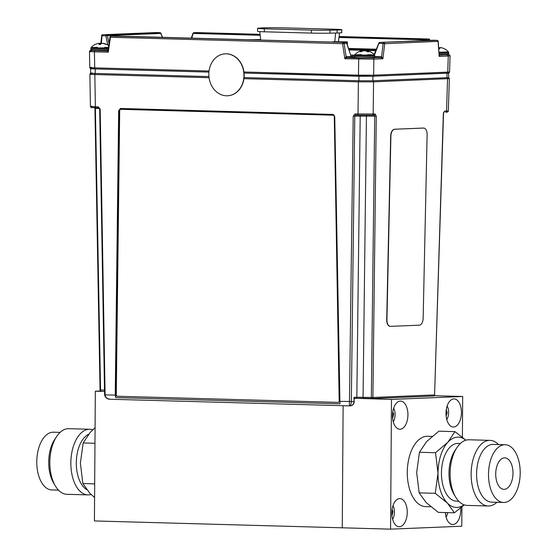 <?xml version="1.0" encoding="UTF-8"?>
<svg xmlns="http://www.w3.org/2000/svg" width="557" height="557" viewBox="0 0 557 557"><rect width="100%" height="100%" fill="white"/><g stroke="black" fill="none" stroke-linecap="round" stroke-linejoin="round"><path stroke-width="0.84" d="M462.401 437.134L462.679 396.487L391.48 399.418L390.575 529.15L342.27 527.813L343.119 405.712L342.27 527.813L94.418 520.941L95.324 391.209L104.535 391.467M100.817 390.986L95.324 391.209M390.575 529.15L461.774 526.219L461.913 506.974M445.37 512.558A14.071 7.707 91.6 0 0 452.653 524.52A14.071 7.707 91.6 0 0 460.757 510.142A14.071 7.707 91.6 0 0 460.681 508.012M407.251 512.343A14.071 7.707 91.6 0 0 399.926 498.599A14.071 7.707 91.6 0 0 391.829 512.447A14.071 7.707 91.6 0 0 399.146 526.727A14.071 7.707 91.6 0 0 407.251 512.343M407.933 414.861A14.071 7.707 91.6 0 0 400.601 401.11A14.071 7.707 91.6 0 0 392.504 414.958A14.071 7.707 91.6 0 0 399.829 429.238A14.071 7.707 91.6 0 0 407.933 414.861M461.44 412.653A14.071 7.707 91.6 0 0 454.108 398.909A14.071 7.707 91.6 0 0 446.011 412.758A14.071 7.707 91.6 0 0 453.328 427.031A14.071 7.707 91.6 0 0 461.44 412.653M391.48 399.418L355.881 398.318A1.128 0.94 -92.4 0 0 356.828 397.238L371.338 397.468L374.722 116.141L354.774 116.135L351.342 401.639C351.188 404.298 350.541 405.712 349.399 405.879L353.215 116.128L354.774 116.135L355.7 115.055L358.576 115.132M462.679 396.487L434.404 395.7M445.496 513.93L445.739 512.572M446.108 517.084A9.323 5.11 91.6 0 0 447.696 512.621M446.122 415.905L447.201 412.89L446.296 409.611M446.791 419.602A9.323 5.11 91.6 0 0 447.167 405.969M446.011 412.862L447.201 412.89M392.629 418.23L393.695 414.192L392.789 411.804M393.284 421.802A9.323 5.11 91.6 0 0 393.66 408.17M392.539 414.164L393.695 414.192M391.947 515.719L393.012 511.681L392.114 509.293M392.601 519.291A9.323 5.11 91.6 0 0 392.984 505.659M391.863 511.646L393.012 511.681M458.787 501.23L456.503 501.168A28.887 15.833 -88.4 0 1 441.457 472.942A28.887 15.833 -88.4 0 1 458.105 443.414L460.381 443.483M464.03 504.795A35.168 19.279 -88.4 0 1 447.445 503.131A35.168 19.279 -88.4 0 1 438.011 473.088A35.168 19.279 -88.4 0 1 447.87 442.244A35.168 19.279 -88.4 0 1 465.819 440.211M498.487 444.535A32.828 17.991 91.6 0 0 490.049 440.364L469.036 439.779A32.828 17.991 91.6 0 0 457.025 447.48L455.069 450.404A28.887 15.833 91.6 0 0 453.858 494.024L455.654 497.053A32.828 17.991 91.6 0 0 467.219 505.408L488.231 505.986A32.828 17.991 91.6 0 0 496.886 502.289M512.997 473.241A15.756 8.634 91.6 0 0 504.788 457.847A15.756 8.634 91.6 0 0 495.723 473.359A15.756 8.634 91.6 0 0 503.918 489.345A15.756 8.634 91.6 0 0 512.997 473.241M520.203 472.942A28.887 15.833 91.6 0 0 505.157 444.723A28.887 15.833 91.6 0 0 488.524 473.158A28.887 15.833 91.6 0 0 503.556 502.47A28.887 15.833 91.6 0 0 520.203 472.942M505.157 444.723L493.237 444.389A28.887 15.833 91.6 0 0 476.611 472.83A28.887 15.833 91.6 0 0 491.636 502.142L503.556 502.47M490.049 440.364A32.828 17.991 91.6 0 0 471.159 472.677A32.828 17.991 91.6 0 0 488.231 505.986M457.025 447.48A32.828 17.991 91.6 0 0 455.654 497.053M432.086 436.409L427.539 436.284A35.168 19.279 91.6 0 0 407.299 470.909A35.168 19.279 91.6 0 0 425.59 506.598L430.742 506.738M454.965 431.633L438.888 431.188L426.544 441.659L419.449 452.277L416.685 472.496L419.17 492.861L426.119 502.539L438.317 512.363L454.394 512.809L447.445 503.131L435.247 493.307L438.011 473.088L435.525 452.723L447.87 442.244L454.965 431.633L465.882 440.197M464.246 504.865L454.394 512.809M435.247 493.307L419.17 492.861M435.525 452.723L419.449 452.277M86.62 489.575A28.887 15.833 -88.4 0 1 76.33 461.377A28.887 15.833 -88.4 0 1 88.521 434.314M58.499 490.139L51.829 489.951A28.887 15.833 -88.4 0 1 36.797 460.639A28.887 15.833 -88.4 0 1 53.43 432.204L60.1 432.385M91.097 494.477A32.828 17.991 -88.4 0 1 87.943 494.894L66.931 494.31A32.828 17.991 -88.4 0 1 55.366 485.962L53.569 482.933A28.887 15.833 -88.4 0 1 54.781 439.313L56.737 436.389A32.828 17.991 -88.4 0 1 68.748 428.688L89.761 429.266A32.828 17.991 -88.4 0 1 92.74 429.809M55.366 485.962A32.828 17.991 -88.4 0 1 56.737 436.389M87.943 494.894A32.828 17.991 -88.4 0 1 70.871 461.586A32.828 17.991 -88.4 0 1 89.761 429.266M95.073 427.699L90.241 432.336L83.153 442.954L80.382 463.18L82.868 483.546L89.816 493.224L94.586 497.54M82.868 483.546L94.676 483.873M83.153 442.954L94.962 443.281M338.726 42.221L332.299 41.97L333.385 41.719L347.324 41.879L347.303 44.616M346.238 42.527L346.238 42.123L338.726 42.172M347.324 41.879L346.238 42.123M340.355 41.796L335.725 41.9L340.355 41.796M258.908 40.013L254.758 39.895M260.704 39.937L258.908 39.972M249.877 39.763L260.655 39.533M251.082 39.791L249.877 39.568M260.669 39.651L253.421 39.686L260.69 39.812M423.626 128.054A6.754 3.697 92.8 0 0 423.522 128.047A6.754 3.697 92.8 0 0 423.341 128.047L394.53 129.238A6.754 3.697 92.8 0 0 390.68 136.131L386.711 319.76A6.754 3.697 92.8 0 0 390.088 326.346A6.754 3.697 92.8 0 0 390.199 326.353M427.115 134.648A6.754 3.697 92.8 0 0 423.738 128.061A6.754 3.697 92.8 0 0 423.557 128.061L394.746 129.245A6.754 3.697 92.8 0 0 390.896 136.145L386.934 319.767A6.754 3.697 92.8 0 0 390.311 326.36A6.754 3.697 92.8 0 0 390.492 326.36L419.303 325.177A6.754 3.697 92.8 0 0 423.153 318.277L427.115 134.648M118.662 110.585L115.243 395.143L115.738 397.594L119.184 110.69L118.662 110.585L120.514 108.455L333.183 114.443L120.514 108.455M115.738 397.594L339.979 403.811L334.743 116.573L333.337 114.422M92.337 68.483C89.545 68.629 90.513 68.783 95.226 68.943L208.924 72.09L95.317 68.936A1.128 0.62 -88.4 0 1 95.296 68.936A1.128 0.62 -88.4 0 1 94.704 67.857L209.042 71.024M243.945 71.992L358.478 75.167L373.643 75.174L447.758 72.118A1.128 0.94 87.6 0 1 446.867 73.197L372.751 76.253A1.128 0.94 -92.4 0 1 372.696 76.253L359.084 76.246A1.128 0.62 -88.4 0 1 359.063 76.246L244.063 73.058L372.87 76.253L448.608 73.051L448.657 77.541L446.999 77.701L446.965 73.204M353.215 116.128L355.094 113.976L375.091 113.983A1.128 0.94 87.6 0 1 374.144 115.062L374.722 116.141L376.274 116.141L372.898 397.468L434.578 394.927L443.351 113.377L444.632 111.115L448.343 110.871L449.346 78.614L373.566 81.844L358.395 81.837L243.945 78.669M209.07 77.701L94.822 74.534C89.614 74.353 88.563 74.185 91.675 74.032M92.225 106.276C89.19 106.45 90.234 106.617 95.379 106.777L98.297 106.86A1.128 0.62 91.6 0 0 98.881 107.94A1.128 0.62 91.6 0 0 98.902 107.94M98.861 107.933L95.985 107.856L98.881 107.94L100.183 109.116L105.099 394.857C105.454 397.531 107.209 398.993 110.356 399.258L349.413 405.886L110.356 399.258M372.229 115.139L358.617 115.132A1.128 0.62 91.6 0 0 358.617 115.132L372.285 115.139A1.128 0.94 87.6 0 1 372.229 115.139M339.638 401.36L354.029 401.527C353.723 404.194 352.449 405.635 350.207 405.844L349.511 405.886M121.029 108.566L119.184 110.69M355.094 113.976A1.128 0.62 91.6 0 0 355.679 115.055L355.679 115.055A1.128 0.62 91.6 0 0 355.7 115.055M443.351 113.377L443.741 112.194A1.128 0.94 87.6 0 1 443.685 112.194M95.393 108.357L100.559 389.963L104.507 390.074M95.616 107.849L95.72 108.406L99.55 108.518M244.063 77.569L358.805 80.751L372.905 80.758L446.999 77.701M92.239 72.981C89.426 73.134 90.401 73.287 95.15 73.44L208.938 76.594M353.82 398.401L354.161 397.343L356.828 397.238L360.205 115.905A1.128 0.94 -92.4 0 1 360.456 115.174M437.203 40.348A1.128 0.62 91.6 0 0 437.141 40.341A1.128 0.62 91.6 0 0 437.12 40.341L379.867 42.429L437.12 40.341A1.128 0.94 87.6 0 1 438.053 41.51L439.181 56.445L439.299 55.234L448.183 54.614L449.603 54.955L450.056 55.902L439.181 56.445L438.234 41.378L384.692 43.711L382.917 58.764L380.96 57.636L374.436 57.455M92.232 50.186C89.503 50.339 90.443 50.485 95.059 50.638L107.383 50.979A1.128 0.94 -93.8 0 0 107.988 50.652M352.066 57.413L347.039 57.622L359.293 57.963L380.946 57.636A1.128 0.62 92.6 0 0 381.587 56.682L382.917 58.764L373.838 59.139L344.832 58.75L346.099 56.668L351.147 56.459L352.066 57.413A1.128 0.94 87.6 0 1 351.147 56.459L346.614 43.112M350.576 54.774L346.816 43.181A1.128 1.128 0 0 0 345.779 42.416A1.128 0.62 -88.4 0 1 345.841 42.423M91.557 67.355C88.514 67.529 89.566 67.696 94.704 67.857L94.432 51.808C89.294 51.648 88.243 51.481 91.285 51.307M91.383 50.227L89.949 50.555L89.489 51.488L89.761 67.536C91.111 69.548 89.252 68.309 95.296 68.936L208.924 72.083M447.327 54.899A1.128 0.94 87.6 0 1 448.26 56.069L447.758 72.118L449.555 71.95L450.056 55.902M113.663 35.989A1.128 0.62 -88.4 0 0 113.642 35.982A1.128 0.62 -88.4 0 1 113.642 35.982L345.779 42.416A1.128 0.62 -88.4 0 0 345.758 42.416L111.066 36.094L345.758 42.416A1.128 0.94 -92.4 0 1 346.677 43.376L344.129 43.481L346.099 56.668A1.128 0.94 87.6 0 0 347.039 57.622L344.832 58.75L342.583 43.69L110.446 37.263L108.267 52.191L107.313 50.979A1.128 0.94 -92.4 0 0 107.376 50.979L108.232 50.074L108.267 52.191L94.432 51.808A1.128 0.62 -88.4 0 1 95.059 50.638M433.123 40.236A1.128 0.94 87.6 0 1 433.179 40.236L379.818 42.429A1.128 0.94 87.6 0 0 378.983 43.147L374.478 55.032L357.517 55.129L354.725 54.885L361.472 54.642M107.759 45.061L105.921 35.815L107.417 35.62L108.998 43.592M425.52 40.55L425.562 39.867A1.128 0.383 3.3 0 1 427.066 40.062L427.045 40.487M162.31 37.333L160.785 33.448M193.077 33.58L191.761 38.148M108.364 47.916L97.35 47.923L91.118 47.582L97.343 47.345M104.653 47.394L108.427 47.505M95.581 44.282A13.048 12.546 61 0 1 95.936 44.128A13.048 12.546 61 0 1 97.851 43.516A13.034 10.381 78 0 1 99.132 43.349A13.034 1.887 84.1 0 1 99.39 43.606A13.048 3.161 84.7 0 0 98.902 44.476A12.992 10.708 22 0 1 100.525 44.504A13.048 3.077 -83 0 1 101.179 43.634A13.034 7.652 -80.9 0 1 102.154 43.397A13.034 12.769 -47.2 0 1 103.734 43.599A13.048 12.546 61 0 1 106.039 44.435A12.992 2.5 -58.5 0 1 106.443 44.386A13.048 12.63 -72.4 0 0 104.18 43.55A13.034 10.465 -82 0 0 103.867 43.474A13.034 10.465 -82 0 0 102.899 43.307A13.034 1.977 -83.8 0 0 102.662 43.439M101.123 43.69A13.048 3.161 84.7 0 0 100.852 43.432A13.034 7.735 84.3 0 0 99.884 43.258A13.034 12.853 64.1 0 0 98.826 43.369M99.947 44.476L99.884 43.258M100.901 43.954L100.852 43.432M99.48 44.469L99.39 43.606M439.104 52.915L448.733 52.664L448.482 51.975L439.055 52.226M438.791 48.738A12.992 11.022 -5.1 0 1 439.779 48.765A13.048 0.801 -83.7 0 0 439.731 47.888A13.034 4.212 -82.6 0 1 440.281 47.644A13.034 11.62 -72.6 0 1 441.715 47.832A13.048 12.902 -22.7 0 1 444.061 48.647A12.992 0.856 -59.6 0 0 444.02 48.591A12.992 0.856 -59.6 0 0 443.964 48.591A13.048 12.992 38.8 0 0 441.61 47.777A13.034 12.282 -76.7 0 0 440.1 47.54A13.034 5.688 -83.8 0 0 439.382 47.693A13.048 0.801 -83.7 0 0 439.153 48.424A12.992 11.432 6.5 0 0 438.763 48.403M439.633 48.758L439.731 47.888M439.264 48.744L439.382 47.693M367.662 54.69L372.069 54.809M366.791 50.917A13.048 9.859 83.3 0 0 366.318 50.764A13.034 12.345 77 0 0 364.786 50.562A13.034 11.62 -79.9 0 0 363.345 50.736A13.048 8.522 -83.2 0 0 362.482 51.07L362.433 50.61A13.034 5.862 84.6 0 0 361.73 50.854A13.048 9.859 83.3 0 0 359.996 51.697A12.992 7.144 52.1 0 1 361.089 51.745A13.048 9.768 -78.4 0 1 362.934 50.91A13.034 12.254 -66.4 0 1 364.466 50.701A13.034 11.537 73.9 0 1 365.907 50.938A13.048 8.432 81 0 1 367.509 51.808A12.992 8.306 -47 0 1 368.776 51.78A13.048 8.522 -83.2 0 0 367.307 50.91A13.034 4.115 -83.9 0 0 366.819 50.652A13.034 5.772 -82 0 1 367.098 50.694A13.055 13.055 0 0 1 374.471 55.025L374.722 55.714L354.461 55.575L354.454 56.612L374.715 56.751C372.654 58.443 378.906 57.733 361.214 57.963C350.987 57.524 356.654 57.984 354.454 56.612M354.461 55.575L354.725 54.885A13.055 13.055 0 0 1 362.356 50.624A13.034 4.031 83.5 0 1 362.433 50.61M366.743 51.328L366.819 50.652M367.23 51.62L367.307 50.91M366.332 51.119L366.318 50.764M361.772 51.383L361.73 50.854M119.699 110.759L116.281 394.704A1.504 1.253 -94.2 0 0 117.534 396.264L337.932 402.37A1.504 1.253 -94.2 0 0 339.178 400.88L334.284 116.705A1.504 1.253 -94.2 0 0 333.023 115.202L120.953 109.325A1.504 1.253 -94.2 0 0 119.699 110.759M339.178 400.88L334.284 116.705M333.023 115.202L120.953 109.325M339.304 400.873A1.504 1.253 85.8 0 1 338.099 402.363M333.149 115.188A1.504 1.253 85.8 0 1 334.409 116.698M375.724 50.687L349.128 49.949M350.882 55.08L352.783 55.08A15.004 0.473 -179.6 0 1 354.614 55.039M354.698 57.28A15.004 0.473 0.4 0 0 352.769 57.336L352.776 56.208A15.004 0.473 -179.6 0 1 354.461 56.166A15.004 0.473 0.4 0 0 352.776 56.208L351.265 56.215L352.776 56.208L352.783 55.08M352.769 57.336L352.024 57.343M348.947 49.42L375.933 50.165M348.856 49.155L376.045 49.907M376.33 49.204L348.612 48.438M335.015 29.256A15.004 0.473 -179.6 0 1 341.789 29.702A15.004 0.473 -179.6 0 1 337.117 30.015L329.967 30.175A15.004 0.473 -179.6 0 1 311.398 30.099L264.352 28.797A15.004 0.473 -179.6 0 1 257.578 28.351A15.004 0.473 -179.6 0 1 258.49 28.198L261.874 27.927A15.004 0.473 -179.6 0 1 284.202 27.85L335.015 29.256M341.789 29.702L341.768 32.703A15.004 0.473 -179.6 0 1 337.096 33.009L329.946 33.176A15.004 0.473 -179.6 0 1 311.377 33.1L264.331 31.798A15.004 0.473 -179.6 0 1 257.557 31.352L257.578 28.351M243.959 75.286A21.006 17.546 -94.2 0 0 224.868 53.848A21.006 17.546 -94.2 0 0 208.896 76.079A21.006 17.546 -94.2 0 0 227.924 95.755A21.006 17.546 -94.2 0 0 243.959 75.286M228.029 95.741A21.006 17.546 -94.2 0 0 228.133 95.734A21.006 17.546 -94.2 0 0 244.168 75.272A21.006 17.546 -94.2 0 0 225.07 53.834A21.006 17.546 -94.2 0 0 224.972 53.841M355.679 115.055L358.597 115.132A1.128 0.62 91.6 0 1 358.012 114.053L358.395 81.837A1.128 0.62 -88.4 0 1 358.805 80.751M95.233 73.447A1.128 0.62 -88.4 0 0 94.822 74.534L95.379 106.777A1.128 0.62 91.6 0 0 95.964 107.856A1.128 0.62 91.6 0 0 95.985 107.856C89.921 107.229 91.787 108.469 90.436 106.457L89.879 74.206L90.61 73.12M100.183 109.116L98.297 106.86M99.675 109.095L104.591 394.829L115.243 395.143M448.343 110.871C448.183 111.957 447.292 112.368 445.656 112.117L445.6 112.117A1.128 0.94 87.6 0 0 446.547 111.038L447.549 78.795A1.128 0.94 -92.4 0 0 446.951 77.708M372.96 80.751A1.128 0.94 -92.4 0 1 373.566 81.844L373.176 114.06A1.128 0.94 87.6 0 1 372.285 115.139L374.2 115.062M376.274 116.141L375.091 113.983M371.902 398.547L355.881 398.318M363.672 398.318A1.128 0.62 -88.4 0 1 363.644 398.318L371.923 398.547A1.128 1.128 0 0 0 372.006 398.547A1.128 0.94 -92.4 0 0 372.898 397.468L371.338 397.468A1.128 0.62 -88.4 0 0 371.923 398.547A1.128 0.62 -88.4 0 1 371.923 398.547A1.128 0.94 -92.4 0 0 372.006 398.547L433.68 396.006A1.128 0.94 -92.4 0 1 433.625 396.006L372.055 398.54M100.239 389.914L100.051 389.935A1.128 1.128 0 0 0 101.144 391.042L101.172 391.042A1.128 0.62 91.6 0 1 101.144 391.042A1.128 0.62 91.6 0 1 100.559 389.963L100.051 389.935L94.899 107.271M354.329 397.942L354.029 401.527L354.161 397.343M366.311 115.229A1.128 0.62 -88.4 0 1 366.436 115.912L363.06 397.238A1.128 0.62 -88.4 0 0 363.644 398.318L354.315 398.38M374.144 115.062L372.334 115.132M434.759 394.92A1.128 1.128 0 0 1 433.68 396.006A1.128 0.94 -92.4 0 0 434.578 394.927L443.532 113.363M444.632 111.115A1.128 0.94 87.6 0 1 443.88 112.173M372.905 80.758L372.87 76.253M95.15 73.44L95.226 68.943M358.889 80.751L358.959 76.246M449.555 71.95C449.402 73.037 448.503 73.454 446.867 73.197A1.128 0.94 87.6 0 1 446.811 73.197L372.8 76.246M374.715 56.487L381.587 56.682L383.146 43.495L379.254 43.383A1.128 0.62 91.6 0 1 379.867 42.429A1.128 0.94 87.6 0 0 379.818 42.429A1.128 1.128 0 0 0 378.823 43.133L374.109 54.621M339.081 36.692L426.147 39.108A1.128 0.62 -88.4 0 0 425.562 39.867L338.983 37.472M260.175 35.286L193.425 33.441A1.128 0.62 -88.4 0 1 194.01 32.675L260.084 34.506M429.677 40.376L429.621 39.958L427.066 40.062A1.128 0.94 87.6 0 0 426.147 39.108L339.102 36.518L428.723 39.004A1.128 0.94 87.6 0 1 429.621 39.958L429.858 40.369M162.498 37.34L160.938 33.371A1.128 1.128 0 0 0 159.922 32.661A1.128 0.62 -88.4 0 0 159.901 32.661A1.128 0.94 87.6 0 1 160.778 33.427L107.417 35.62A1.128 0.94 87.6 0 0 106.533 34.854L159.901 32.661L106.533 34.854A1.128 0.62 -88.4 0 0 105.921 35.815L102.035 35.704L101.332 43.585M372.905 57.963A1.128 0.94 87.6 0 1 373.838 59.139L373.643 75.174A1.128 0.94 -92.4 0 1 372.751 76.253L359.063 76.246A1.128 0.62 -88.4 0 1 358.478 75.167L358.673 59.133A1.128 0.62 91.6 0 1 359.293 57.963M196.454 32.571A1.128 0.94 87.6 0 1 196.558 32.571A1.128 0.62 -88.4 0 1 196.586 32.571L260.07 34.325L194.01 32.675A1.128 0.94 87.6 0 0 193.954 32.675A1.128 1.128 0 0 0 192.938 33.427L191.281 38.134M375.871 50.332L349.002 49.587M344.129 43.481A1.128 0.94 -92.4 0 0 343.203 42.52A1.128 0.62 -88.4 0 0 342.583 43.69L344.129 43.481M111.017 36.094A1.128 1.128 0 0 0 109.945 37.054L110.446 37.263A1.128 0.62 -88.4 0 1 111.066 36.094A1.128 0.94 -92.4 0 0 111.017 36.094L113.565 35.982A1.128 1.128 0 0 1 113.642 35.982A1.128 0.94 -92.4 0 0 113.51 35.989M383.146 43.495L384.692 43.711A1.128 0.94 87.6 0 0 383.759 42.541A1.128 0.62 91.6 0 0 383.146 43.495M433.276 40.236A1.128 0.62 91.6 0 0 433.255 40.236L437.141 40.341A1.128 1.128 0 0 1 438.234 41.378M102.035 35.704A1.128 0.62 -88.4 0 1 102.648 34.75A1.128 0.94 87.6 0 0 102.592 34.75A1.128 1.128 0 0 0 101.52 35.773L102.035 35.704M101.701 35.871L100.838 43.425M155.904 32.557A1.128 0.94 87.6 0 1 156.009 32.55A1.128 0.62 -88.4 0 1 156.03 32.55L159.922 32.661A1.128 0.62 -88.4 0 1 159.977 32.668M102.592 34.75L155.953 32.55A1.128 1.128 0 0 1 156.03 32.55A1.128 0.62 -88.4 0 1 156.057 32.55M429.809 39.979A1.128 1.128 0 0 0 428.723 39.004A1.128 0.62 -88.4 0 1 428.723 39.004A1.128 0.62 -88.4 0 1 428.779 39.011M193.954 32.675L196.51 32.571A1.128 1.128 0 0 1 196.586 32.571A1.128 0.62 -88.4 0 1 196.607 32.571M380.946 57.636A1.128 0.62 91.6 0 0 381.559 56.682M347.025 57.622A1.128 0.94 86.1 0 1 346.099 56.668M108.114 49.657L90.847 49.308L92.065 50.422L107.912 50.652M108.267 48.612L90.854 48.264L90.847 49.308M448.733 52.664L448.726 53.702L439.181 53.959M337.096 33.009L337.117 30.015M329.946 33.176L329.967 30.175M311.377 33.1L311.398 30.099M264.331 31.798L264.352 28.797M335.593 33.044L334.813 41.712M104.591 394.829C105.948 400.351 111.358 399.014 110.154 399.251M90.694 68.643L90.582 73.141M448.629 77.514L449.346 78.614M354.21 401.52C354.015 404.124 352.748 405.566 350.416 405.844M109.945 37.054L108.002 50.422M359.063 76.246L244.063 73.058M95.936 44.128A13.055 13.055 0 0 0 91.118 47.582L90.854 48.264M108.692 45.695A13.055 13.055 0 0 0 103.867 43.474M448.726 53.702C447.194 55.435 450.905 54.593 439.118 54.962M448.482 51.975A13.055 13.055 0 0 0 444.02 48.591M374.722 55.714L374.715 56.751M339.561 32.933L338.447 41.691M260.718 40.062L259.764 31.617"/></g></svg>
